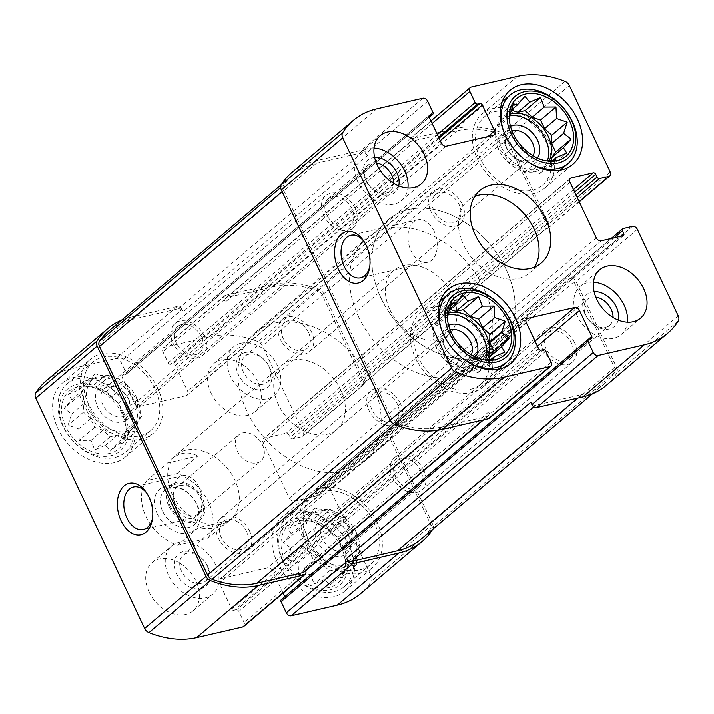 <?xml version="1.0" encoding="UTF-8"?>
<svg xmlns="http://www.w3.org/2000/svg" width="714" height="714" viewBox="0 0 714 714"><rect width="100%" height="100%" fill="white"/><g stroke="black" fill="none" stroke-linecap="round" stroke-linejoin="round"><path stroke-width="0.54" stroke-dasharray="3.57 2.68" d="M489.518 359.811L489.447 365.256L482.191 366.925L477.943 372.672L469.625 369.825L481.593 359.678L467.197 354.751L462.342 348.967L454.818 343.309L451.141 333.768L447.785 328.422L447.339 313.848M469.625 369.825L462.377 371.503L455.229 364.899L446.919 362.052L442.858 353.457L435.71 346.852L435.817 338.57L431.756 329.984L447.187 316.9L447.973 314.089L436.004 324.236L436.12 315.954L451.543 302.87M481.593 359.678L486.653 360.204M551.413 160.686L551.342 166.13L544.086 167.799L539.838 173.547L531.519 170.7L543.488 160.552L529.092 155.625L524.237 149.842L516.713 144.183L513.036 134.643L509.68 129.305L509.234 114.722M531.519 170.7L524.272 172.377L517.123 165.773L508.814 162.926L504.753 154.331L497.604 147.727L497.712 139.453L493.651 130.858L509.082 117.774L509.867 114.963L497.899 125.111L498.015 116.828L513.437 103.744M543.488 160.552L548.548 161.087M136.785 398.1A31.657 22.812 49.7 0 0 92.865 379.366A31.657 22.812 49.7 0 0 95.944 418.261A31.657 22.812 49.7 0 0 133.821 427.659A31.657 22.812 49.7 0 0 136.785 398.1M87.108 411.291A31.657 22.812 -130.3 0 1 90.071 381.731A31.657 22.812 -130.3 0 1 134 400.465A31.657 22.812 -130.3 0 1 131.028 430.024A31.657 22.812 -130.3 0 1 87.108 411.291M356.224 532.26A31.657 22.812 49.7 0 0 312.304 513.527A31.657 22.812 49.7 0 0 315.383 552.431A31.657 22.812 49.7 0 0 353.26 561.82A31.657 22.812 49.7 0 0 356.224 532.26M306.547 545.451A31.657 22.812 -130.3 0 1 309.51 515.892A31.657 22.812 -130.3 0 1 353.439 534.625A31.657 22.812 -130.3 0 1 350.467 564.185A31.657 22.812 -130.3 0 1 306.547 545.451M595.779 297.113A17.109 12.325 49.7 0 0 587.479 299.237A17.109 12.325 49.7 0 0 589.139 320.256A17.109 12.325 49.7 0 0 609.604 325.334A17.109 12.325 49.7 0 0 613.058 317.489M546.139 348.914A17.109 12.325 -130.3 0 1 547.736 332.938A17.109 12.325 -130.3 0 1 571.468 343.059A17.109 12.325 -130.3 0 1 569.87 359.035A17.109 12.325 -130.3 0 1 546.139 348.914M308.528 332.608A17.109 12.325 49.7 0 0 284.797 322.487A17.109 12.325 49.7 0 0 286.466 343.505A17.109 12.325 49.7 0 0 306.931 348.584A17.109 12.325 49.7 0 0 308.528 332.608M268.794 366.309A17.109 12.325 49.7 0 0 249.034 354.233A17.109 12.325 49.7 0 0 245.063 356.188A17.109 12.325 49.7 0 0 246.723 377.206A17.109 12.325 49.7 0 0 267.188 382.285A17.109 12.325 49.7 0 0 268.794 366.309M512.009 130.814A17.109 12.325 49.7 0 0 508.707 132.59A17.109 12.325 49.7 0 0 510.367 153.608A17.109 12.325 49.7 0 0 530.832 158.686A17.109 12.325 49.7 0 0 533.135 155.723M433.88 210.666A17.109 12.325 -130.3 0 1 435.478 194.699A17.109 12.325 -130.3 0 1 459.209 204.82A17.109 12.325 -130.3 0 1 457.612 220.787A17.109 12.325 -130.3 0 1 433.88 210.666M376.34 162.953A17.109 12.325 49.7 0 0 368.04 165.077A17.109 12.325 49.7 0 0 369.7 186.095A17.109 12.325 49.7 0 0 390.165 191.165A17.109 12.325 49.7 0 0 393.619 183.32M326.691 214.744A17.109 12.325 -130.3 0 1 328.297 198.778A17.109 12.325 -130.3 0 1 352.029 208.899A17.109 12.325 -130.3 0 1 350.431 224.865A17.109 12.325 -130.3 0 1 326.691 214.744M246.633 531.734A17.109 12.325 49.7 0 0 222.902 521.613A17.109 12.325 49.7 0 0 224.571 542.631A17.109 12.325 49.7 0 0 245.036 547.7A17.109 12.325 49.7 0 0 246.633 531.734M206.899 565.434A17.109 12.325 49.7 0 0 183.168 555.313A17.109 12.325 49.7 0 0 184.828 576.332A17.109 12.325 49.7 0 0 205.293 581.41A17.109 12.325 49.7 0 0 206.899 565.434M450.115 329.939A17.109 12.325 49.7 0 0 446.812 331.715A17.109 12.325 49.7 0 0 448.472 352.734A17.109 12.325 49.7 0 0 468.937 357.812A17.109 12.325 49.7 0 0 471.24 354.849M371.985 409.791A17.109 12.325 -130.3 0 1 373.583 393.816A17.109 12.325 -130.3 0 1 397.314 403.937A17.109 12.325 -130.3 0 1 395.717 419.912A17.109 12.325 -130.3 0 1 371.985 409.791M632.479 226.392L571.084 278.46A4.222 3.043 -130.3 0 1 575.966 281.441L616.834 367.906A6.328 4.561 -130.3 0 1 616.914 373.047A100.781 72.623 -130.3 0 1 606.266 385.355M551.074 362.248L489.688 414.316A4.222 3.043 -130.3 0 1 489.295 418.252M291.901 172.458A100.781 72.623 -130.3 0 1 315.293 160.9L361.4 150.261A4.222 3.043 -130.3 0 1 366.282 153.242L367.371 155.554L183.203 311.741L182.115 309.43L120.72 361.489L125.976 372.601A2.106 1.517 -130.3 0 1 125.78 374.573A2.106 1.517 -130.3 0 1 125.289 374.814L122.942 375.359A2.106 1.517 -130.3 0 0 122.451 375.6A2.106 1.517 -130.3 0 0 122.255 377.572L134.509 403.49A4.222 3.043 -130.3 0 0 139.382 406.471L186.274 395.645A4.222 3.043 -130.3 0 0 187.255 395.163A4.222 3.043 -130.3 0 0 187.648 391.218L175.394 365.3A2.106 1.517 -130.3 0 0 172.958 363.81L170.61 364.345A2.106 1.517 -130.3 0 1 168.174 362.855L162.926 351.752A4.222 3.043 -130.3 0 1 163.319 347.807A4.222 3.043 -130.3 0 1 164.3 347.325L210.407 336.678A100.781 72.623 -130.3 0 1 258.084 341.667A6.328 4.561 -130.3 0 1 262.404 345.826L303.28 432.291A4.222 3.043 -130.3 0 1 302.879 436.236A4.222 3.043 -130.3 0 1 301.906 436.718L292.526 438.887A2.106 1.517 -130.3 0 1 290.089 437.396L288.777 434.621A2.106 1.517 -130.3 0 0 286.332 433.121L264.457 438.182A4.222 3.043 -130.3 0 0 263.475 438.664A4.222 3.043 -130.3 0 0 263.082 442.6L289.34 498.149A4.222 3.043 -130.3 0 0 294.213 501.13L316.097 496.078A2.106 1.517 -130.3 0 0 316.588 495.837A2.106 1.517 -130.3 0 0 316.784 493.865L315.472 491.089A2.106 1.517 -130.3 0 1 315.668 489.117A2.106 1.517 -130.3 0 1 316.159 488.876L325.53 486.716A4.222 3.043 -130.3 0 1 330.412 489.697L371.28 576.162A6.328 4.561 -130.3 0 1 371.36 581.294A100.781 72.623 -130.3 0 1 360.713 593.611M432.122 123.442L408.479 143.496A4.222 3.043 -130.3 0 1 408.872 139.551A4.222 3.043 -130.3 0 1 409.854 139.069L455.96 128.422A100.781 72.623 -130.3 0 1 503.638 133.42A6.328 4.561 -130.3 0 1 507.957 137.579L548.834 224.044A4.222 3.043 -130.3 0 1 548.432 227.98A4.222 3.043 -130.3 0 1 547.459 228.462L545.505 228.917L361.338 385.105L363.292 384.659L301.906 436.718M571.084 278.46L569.138 278.906L384.971 435.103L386.926 434.647A4.222 3.043 -130.3 0 1 391.799 437.628L330.412 489.697M432.693 529.315A100.781 72.623 -130.3 0 0 432.746 529.235A6.328 4.561 -130.3 0 0 432.675 524.094L391.799 437.628M281.28 599.742A2.106 1.517 -130.3 0 1 281.771 599.501L284.118 598.957A2.106 1.517 -130.3 0 0 284.6 598.716A2.106 1.517 -130.3 0 0 284.806 596.752M283.092 593.129L272.552 570.825A4.222 3.043 -130.3 0 0 267.67 567.844L220.787 578.67A4.222 3.043 -130.3 0 0 219.805 579.152A4.222 3.043 -130.3 0 0 219.412 583.097L231.657 609.015A2.106 1.517 -130.3 0 0 234.103 610.506L236.441 609.97A2.106 1.517 -130.3 0 1 238.887 611.461L244.134 622.572A4.222 3.043 -130.3 0 1 243.742 626.508M305.637 570.772A4.222 3.043 -130.3 0 0 305.521 570.504L304.432 568.192A4.222 3.043 -130.3 0 1 304.03 572.128M489.688 414.316L488.59 412.005A4.222 3.043 -130.3 0 1 488.197 415.941A4.222 3.043 -130.3 0 1 487.216 416.423L441.109 427.07A100.781 72.623 -130.3 0 1 396.252 423.152A6.328 4.561 -130.3 0 1 391.754 418.931L283.69 190.308A6.328 4.561 -130.3 0 1 283.699 185.042A100.781 72.623 -130.3 0 1 292.99 174.769A100.781 72.623 -130.3 0 1 316.391 163.22L362.498 152.573A4.222 3.043 -130.3 0 1 367.371 155.554M121.532 320.193A100.781 72.623 -130.3 0 1 131.126 317.096L69.74 369.156L115.847 358.508A4.222 3.043 -130.3 0 1 120.72 361.489M46.348 380.705A100.781 72.623 -130.3 0 1 69.74 369.156M182.115 309.43A4.222 3.043 -130.3 0 0 177.233 306.449L131.126 317.096M363.292 384.659A4.222 3.043 -130.3 0 0 364.274 384.168A4.222 3.043 -130.3 0 0 364.667 380.232L323.79 293.766A6.328 4.561 -130.3 0 0 319.479 289.607A100.781 72.623 -130.3 0 0 271.793 284.618L225.686 295.257A4.222 3.043 -130.3 0 0 224.705 295.748A4.222 3.043 -130.3 0 0 224.312 299.684L225.41 301.995A4.222 3.043 -130.3 0 1 225.802 298.059A4.222 3.043 -130.3 0 1 226.784 297.577L272.891 286.93A100.781 72.623 -130.3 0 1 317.748 290.848A6.328 4.561 -130.3 0 1 322.246 295.069L362.712 380.678A4.222 3.043 -130.3 0 1 362.319 384.623A4.222 3.043 -130.3 0 1 361.338 385.105M408.479 143.496L409.568 145.808A4.222 3.043 -130.3 0 1 409.97 141.872A4.222 3.043 -130.3 0 1 410.952 141.381L457.058 130.742A100.781 72.623 -130.3 0 1 501.915 134.651A6.328 4.561 -130.3 0 1 506.413 138.882L546.879 224.491A4.222 3.043 -130.3 0 1 546.487 228.435A4.222 3.043 -130.3 0 1 545.505 228.917M211.032 393.012A31.657 22.812 -130.3 0 1 213.995 363.453A31.657 22.812 -130.3 0 1 221.349 359.82A31.657 22.812 -130.3 0 1 255.228 377.349A31.657 22.812 -130.3 0 1 254.952 411.737A31.657 22.812 -130.3 0 1 211.032 393.012M149.137 592.129A31.657 22.812 -130.3 0 1 152.1 562.578A31.657 22.812 -130.3 0 1 196.029 581.303A31.657 22.812 -130.3 0 1 193.057 610.863A31.657 22.812 -130.3 0 1 149.137 592.129M349.2 545.942A48.543 34.977 49.7 0 0 281.851 517.222A48.543 34.977 49.7 0 0 286.573 576.867A48.543 34.977 49.7 0 0 344.648 591.263A48.543 34.977 49.7 0 0 349.2 545.942M129.761 411.773A48.543 34.977 49.7 0 0 62.413 383.052A48.543 34.977 49.7 0 0 67.134 442.698A48.543 34.977 49.7 0 0 125.209 457.103A48.543 34.977 49.7 0 0 129.761 411.773M172.27 494.374A42.215 30.416 -130.3 0 1 176.224 454.961A42.215 30.416 -130.3 0 1 234.79 479.942A42.215 30.416 -130.3 0 1 230.836 519.355A42.215 30.416 -130.3 0 1 172.27 494.374M384.971 435.103A4.222 3.043 -130.3 0 1 389.844 438.084L430.31 523.692A6.328 4.561 -130.3 0 1 430.301 528.958A100.781 72.623 -130.3 0 1 421.01 539.231M569.138 278.906A4.222 3.043 -130.3 0 1 574.011 281.896L614.477 367.505A6.328 4.561 -130.3 0 1 614.468 372.77A100.781 72.623 -130.3 0 1 605.169 383.043A100.781 72.623 -130.3 0 1 581.776 394.592L535.67 405.24A4.222 3.043 -130.3 0 1 530.797 402.259M108.831 330.957A100.781 72.623 -130.3 0 1 132.224 319.408L178.33 308.76A4.222 3.043 -130.3 0 1 183.203 311.741M198.974 487.126A21.813 14.173 -103 0 0 182.525 475.649A21.813 14.173 -103 0 0 173.627 500.095A21.813 14.173 -103 0 0 192.343 518.159A21.813 14.173 -103 0 0 198.974 487.126M152.609 517.686A21.813 14.173 -103 0 0 152.814 516.508A21.813 14.173 -103 0 0 149.994 498.434A21.813 14.173 -103 0 0 147.727 494.472A21.813 14.173 -103 0 0 147.022 493.49M434.166 231.309A21.813 14.173 -103 0 0 417.717 219.841A21.813 14.173 -103 0 0 408.81 244.286A21.813 14.173 -103 0 0 427.534 262.35A21.813 14.173 -103 0 0 434.166 231.309M369.825 266.027A21.813 14.173 -103 0 0 370.031 264.84A21.813 14.173 -103 0 0 367.21 246.767A21.813 14.173 -103 0 0 364.943 242.805A21.813 14.173 -103 0 0 364.238 241.832M340.819 390.014A42.215 30.416 49.7 0 0 282.262 365.041A42.215 30.416 49.7 0 0 286.368 416.905A42.215 30.416 49.7 0 0 336.865 429.426A42.215 30.416 49.7 0 0 340.819 390.014M372.083 382.793A84.422 60.833 49.7 0 0 254.96 332.84A84.422 60.833 49.7 0 0 263.171 436.575A84.422 60.833 49.7 0 0 364.167 461.619A84.422 60.833 49.7 0 0 372.083 382.793M506.021 269.205A84.422 60.833 49.7 0 0 388.898 219.252A84.422 60.833 49.7 0 0 397.109 322.987A84.422 60.833 49.7 0 0 498.104 348.021A84.422 60.833 49.7 0 0 506.021 269.205M474.676 196.52A47.49 34.218 49.7 0 0 468.036 200.563A47.49 34.218 49.7 0 0 472.659 258.914A47.49 34.218 49.7 0 0 529.467 272.998A47.49 34.218 49.7 0 0 534.545 267.107M157.66 388.113A48.543 34.977 49.7 0 0 90.312 359.392A48.543 34.977 49.7 0 0 95.033 419.038A48.543 34.977 49.7 0 0 153.108 433.434A48.543 34.977 49.7 0 0 157.66 388.113M154.929 388.746A44.848 32.317 49.7 0 0 92.704 362.203A44.848 32.317 49.7 0 0 97.068 417.315A44.848 32.317 49.7 0 0 150.725 430.613A44.848 32.317 49.7 0 0 154.929 388.746M121.942 413.584A37.994 27.373 49.7 0 0 86.68 386.274A37.994 27.373 49.7 0 0 61.832 413.683A37.994 27.373 49.7 0 0 94.9 452.667A37.994 27.373 49.7 0 0 125.994 432.63A37.994 27.373 49.7 0 0 121.942 413.584M123.897 413.129A40.627 29.274 49.7 0 0 64.171 392.682A40.627 29.274 49.7 0 0 93.355 454.416A40.627 29.274 49.7 0 0 123.897 413.129M103.709 376.653L110.956 374.975L118.105 381.579L126.414 384.427L130.475 393.021L137.623 399.626L137.516 407.908L141.577 416.503L137.329 422.242L137.213 430.524L129.966 432.202L125.709 437.95L117.399 435.103L110.143 436.781L103.003 430.176L94.685 427.329L90.624 418.734L83.484 412.13L83.592 403.847L79.531 395.253L83.779 389.505L83.886 381.231L91.142 379.553L95.39 373.806L103.709 376.653L91.74 386.801L106.136 391.727L110.991 397.511L118.515 403.169L122.192 412.71L125.548 418.056L126.146 429.587L121.791 443.608L117.997 442.35L110.286 451.034L105.431 445.25L94.712 449.865L91.035 440.324L79.254 440.413L78.656 428.882L68.053 425.214L71.623 413.995L64.099 408.337L71.811 399.653L68.455 394.315L79.174 389.701L79.959 386.89L92.168 386.836L86.68 386.274M141.577 416.503L126.146 429.587L125.994 432.63M128.975 399.902A21.108 15.208 49.7 0 0 97.943 389.282A21.108 15.208 49.7 0 0 113.107 421.349A21.108 15.208 49.7 0 0 128.975 399.902M128.127 398.796A17.109 12.325 49.7 0 0 104.396 388.666A17.109 12.325 49.7 0 0 106.056 409.693A17.109 12.325 49.7 0 0 126.521 414.763A17.109 12.325 49.7 0 0 128.127 398.796M201.348 336.687A17.109 12.325 49.7 0 0 177.616 326.566A17.109 12.325 49.7 0 0 179.285 347.584A17.109 12.325 49.7 0 0 199.75 352.662A17.109 12.325 49.7 0 0 201.348 336.687M129.252 410.514A44.848 32.317 49.7 0 0 67.036 383.98A44.848 32.317 49.7 0 0 71.391 439.083A44.848 32.317 49.7 0 0 125.048 452.39A44.848 32.317 49.7 0 0 129.252 410.514M487.564 341.765A48.543 34.977 49.7 0 0 420.225 313.044A48.543 34.977 49.7 0 0 424.946 372.69A48.543 34.977 49.7 0 0 483.021 387.095A48.543 34.977 49.7 0 0 487.564 341.765M484.833 342.399A44.848 32.317 49.7 0 0 422.608 315.865A44.848 32.317 49.7 0 0 426.972 370.968A44.848 32.317 49.7 0 0 480.629 384.275A44.848 32.317 49.7 0 0 484.833 342.399M448.606 325.388A21.108 15.208 49.7 0 0 448.392 352.805A21.108 15.208 49.7 0 0 475.479 357.071M447.526 315.053A31.657 22.812 49.7 0 0 439.512 318.828A31.657 22.812 49.7 0 0 442.591 357.723A31.657 22.812 49.7 0 0 480.468 367.112A31.657 22.812 49.7 0 0 485.484 359.865M487.198 359.865A31.657 22.812 -130.3 0 1 483.262 364.747A31.657 22.812 -130.3 0 1 439.333 346.013A31.657 22.812 -130.3 0 1 442.305 316.454A31.657 22.812 -130.3 0 1 448.187 313.232M442.51 332.331A44.848 32.317 49.7 0 0 467.634 361.944M377.099 522.273A48.543 34.977 49.7 0 0 309.751 493.552A48.543 34.977 49.7 0 0 314.472 553.198A48.543 34.977 49.7 0 0 372.547 567.594A48.543 34.977 49.7 0 0 377.099 522.273M374.368 522.907A44.848 32.317 49.7 0 0 312.143 496.373A44.848 32.317 49.7 0 0 316.507 551.476A44.848 32.317 49.7 0 0 370.164 564.783A44.848 32.317 49.7 0 0 374.368 522.907M549.459 142.648A48.543 34.977 49.7 0 0 482.12 113.919A48.543 34.977 49.7 0 0 486.841 173.573A48.543 34.977 49.7 0 0 544.916 187.969A48.543 34.977 49.7 0 0 549.459 142.648M546.728 143.273A44.848 32.317 49.7 0 0 484.503 116.739A44.848 32.317 49.7 0 0 488.867 171.851A44.848 32.317 49.7 0 0 542.524 185.149A44.848 32.317 49.7 0 0 546.728 143.273M341.381 547.745A37.994 27.373 49.7 0 0 306.119 520.435A37.994 27.373 49.7 0 0 281.271 547.843A37.994 27.373 49.7 0 0 314.338 586.837A37.994 27.373 49.7 0 0 345.433 566.8A37.994 27.373 49.7 0 0 341.381 547.745M343.336 547.29A40.627 29.274 49.7 0 0 283.61 526.843A40.627 29.274 49.7 0 0 312.794 588.586A40.627 29.274 49.7 0 0 343.336 547.29M323.147 510.813L330.395 509.144L337.543 515.749L345.853 518.596L349.914 527.182L357.062 533.786L356.955 542.069L361.016 550.664L356.768 556.411L356.652 564.694L349.405 566.363L345.148 572.11L336.838 569.263L329.582 570.941L322.442 564.337L314.124 561.49L310.063 552.895L302.923 546.29L303.031 538.017L298.97 529.422L303.218 523.674L303.325 515.392L310.581 513.714L314.829 507.966L323.147 510.813L311.179 520.961L325.575 525.897L330.43 531.68L337.954 537.33L341.631 546.879L344.987 552.217L345.585 563.748L341.23 577.778L337.436 576.51L329.725 585.194L324.87 579.411L314.151 584.025L310.474 574.484L298.702 574.574L298.095 563.043L287.492 559.374L291.062 548.165L283.538 542.506L291.25 533.822L287.894 528.476L298.613 523.862L299.398 521.059L311.607 520.997L306.119 520.435M361.016 550.664L345.603 564.167M348.414 534.063A21.108 15.208 49.7 0 0 317.391 523.442A21.108 15.208 49.7 0 0 332.546 555.519A21.108 15.208 49.7 0 0 348.414 534.063M347.566 532.956A17.109 12.325 49.7 0 0 323.835 522.835A17.109 12.325 49.7 0 0 325.495 543.854A17.109 12.325 49.7 0 0 345.96 548.923A17.109 12.325 49.7 0 0 347.566 532.956M420.787 470.856A17.109 12.325 49.7 0 0 397.055 460.735A17.109 12.325 49.7 0 0 398.724 481.754A17.109 12.325 49.7 0 0 419.189 486.823A17.109 12.325 49.7 0 0 420.787 470.856M348.691 544.675A44.848 32.317 49.7 0 0 286.475 518.141A44.848 32.317 49.7 0 0 290.83 573.253A44.848 32.317 49.7 0 0 344.487 586.551A44.848 32.317 49.7 0 0 348.691 544.675M510.501 126.262A21.108 15.208 49.7 0 0 510.287 153.68A21.108 15.208 49.7 0 0 537.374 157.946M509.421 115.927A31.657 22.812 49.7 0 0 501.406 119.702A31.657 22.812 49.7 0 0 504.486 158.597A31.657 22.812 49.7 0 0 542.363 167.986A31.657 22.812 49.7 0 0 547.379 160.739M549.093 160.748A31.657 22.812 -130.3 0 1 545.157 165.621A31.657 22.812 -130.3 0 1 501.228 146.897A31.657 22.812 -130.3 0 1 504.2 117.337A31.657 22.812 -130.3 0 1 510.082 114.106M504.405 133.206A44.848 32.317 49.7 0 0 529.529 162.828M215.557 564.738A31.657 22.812 49.7 0 0 171.637 546.014A31.657 22.812 49.7 0 0 174.716 584.909A31.657 22.812 49.7 0 0 212.593 594.298A31.657 22.812 49.7 0 0 215.557 564.738M207.747 566.55A21.108 15.208 49.7 0 0 176.715 555.92A21.108 15.208 49.7 0 0 191.879 587.997A21.108 15.208 49.7 0 0 207.747 566.55M249.597 531.046A21.108 15.208 49.7 0 0 220.323 518.56A21.108 15.208 49.7 0 0 222.375 544.496A21.108 15.208 49.7 0 0 247.624 550.753A21.108 15.208 49.7 0 0 249.597 531.046M400.277 403.258A21.108 15.208 49.7 0 0 371.003 390.772A21.108 15.208 49.7 0 0 373.056 416.699A21.108 15.208 49.7 0 0 398.305 422.965A21.108 15.208 49.7 0 0 400.277 403.258M374.038 148.057A31.657 22.812 49.7 0 0 360.74 152.18A31.657 22.812 49.7 0 0 363.819 191.084A31.657 22.812 49.7 0 0 401.696 200.473A31.657 22.812 49.7 0 0 407.935 188.023M374.636 157.491A21.108 15.208 49.7 0 0 369.62 186.158A21.108 15.208 49.7 0 0 398.724 185.89M204.311 336.008A21.108 15.208 49.7 0 0 175.028 323.513A21.108 15.208 49.7 0 0 177.081 349.449A21.108 15.208 49.7 0 0 202.33 355.715A21.108 15.208 49.7 0 0 204.311 336.008M354.992 208.211A21.108 15.208 49.7 0 0 325.709 195.725A21.108 15.208 49.7 0 0 327.762 221.661A21.108 15.208 49.7 0 0 353.011 227.918A21.108 15.208 49.7 0 0 354.992 208.211M240.877 343.255A31.657 22.812 49.7 0 0 233.532 346.888A31.657 22.812 49.7 0 0 236.611 385.783A31.657 22.812 49.7 0 0 274.488 395.172A31.657 22.812 49.7 0 0 274.756 360.784A31.657 22.812 49.7 0 0 240.877 343.255M245.259 352.511A21.108 15.208 49.7 0 0 244.848 383.418A21.108 15.208 49.7 0 0 271.918 377.162A21.108 15.208 49.7 0 0 245.259 352.511M311.491 331.921A21.108 15.208 49.7 0 0 282.217 319.435A21.108 15.208 49.7 0 0 284.27 345.371A21.108 15.208 49.7 0 0 309.519 351.627A21.108 15.208 49.7 0 0 311.491 331.921M462.172 204.133A21.108 15.208 49.7 0 0 432.898 191.647A21.108 15.208 49.7 0 0 434.951 217.574A21.108 15.208 49.7 0 0 460.2 223.839A21.108 15.208 49.7 0 0 462.172 204.133M593.477 282.226A31.657 22.812 49.7 0 0 580.179 286.341A31.657 22.812 49.7 0 0 583.258 325.245A31.657 22.812 49.7 0 0 621.135 334.634A31.657 22.812 49.7 0 0 627.374 322.192M594.075 291.66A21.108 15.208 49.7 0 0 589.059 320.327A21.108 15.208 49.7 0 0 618.163 320.059M423.75 470.169A21.108 15.208 49.7 0 0 394.467 457.683A21.108 15.208 49.7 0 0 396.52 483.619A21.108 15.208 49.7 0 0 421.778 489.875A21.108 15.208 49.7 0 0 423.75 470.169M574.431 342.381A21.108 15.208 49.7 0 0 545.148 329.895A21.108 15.208 49.7 0 0 547.201 355.822A21.108 15.208 49.7 0 0 572.458 362.087A21.108 15.208 49.7 0 0 574.431 342.381M357.062 533.786L341.631 546.879M349.914 527.182L337.954 537.33M356.955 542.069L344.987 552.217M356.768 556.411L344.8 566.559M356.652 564.694L341.23 577.778M349.405 566.363L337.436 576.51M345.148 572.11L329.725 585.194M336.838 569.263L324.87 579.411M329.582 570.941L314.151 584.025M322.442 564.337L310.474 574.484M314.124 561.49L298.702 574.574M310.063 552.895L298.095 563.043M302.923 546.29L287.492 559.374M303.031 538.017L291.062 548.165M298.97 529.422L283.538 542.506M303.218 523.674L291.25 533.822M303.325 515.392L287.894 528.476M310.581 513.714L298.613 523.862M314.829 507.966L299.398 521.059M330.395 509.144L314.972 522.229M337.543 515.749L325.575 525.897M345.853 518.596L330.43 531.68M137.623 399.626L122.192 412.71M130.475 393.021L118.515 403.169M137.516 407.908L125.548 418.056M137.329 422.242L125.361 432.398M137.213 430.524L121.791 443.608M129.966 432.202L117.997 442.35M125.709 437.95L110.286 451.034M117.399 435.103L105.431 445.25M110.143 436.781L94.712 449.865M103.003 430.176L91.035 440.324M94.685 427.329L79.254 440.413M90.624 418.734L78.656 428.882M83.484 412.13L68.053 425.214M83.592 403.847L71.623 413.995M79.531 395.253L64.099 408.337M83.779 389.505L71.811 399.653M83.886 381.231L68.455 394.315M91.142 379.553L79.174 389.701M95.39 373.806L79.959 386.89M110.956 374.975L95.533 388.059M118.105 381.579L106.136 391.727M126.414 384.427L110.991 397.511M551.342 166.13L566.773 153.046M544.086 167.799L552.538 160.641M539.838 173.547L555.269 160.463M524.272 172.377L539.695 159.293M517.123 165.773L529.092 155.625M508.814 162.926L524.237 149.842M504.753 154.331L516.713 144.183M497.604 147.727L513.036 134.643M497.712 139.453L509.68 129.305M493.651 130.858L497.899 125.111M498.015 116.828L505.262 115.159L511.215 110.108M505.262 115.159L509.519 109.412L524.942 96.328M509.519 109.412L511.313 110.027M489.447 365.256L504.878 352.163M482.191 366.925L490.643 359.758M477.943 372.672L493.374 359.588M462.377 371.503L477.8 358.419M455.229 364.899L467.197 354.751M446.919 362.052L462.342 348.967M442.858 353.457L454.818 343.309M435.71 346.852L451.141 333.768M435.817 338.57L447.785 328.422M431.756 329.984L436.004 324.236M436.12 315.954L443.367 314.276L449.32 309.233M443.367 314.276L447.624 308.528L463.047 295.444M447.624 308.528L449.418 309.144M389.915 309.787A42.215 30.416 49.7 0 0 448.481 334.768A42.215 30.416 49.7 0 0 444.376 282.896A42.215 30.416 49.7 0 0 393.878 270.374A42.215 30.416 49.7 0 0 389.915 309.787M177.483 545.3L207.747 538.311A42.215 30.416 49.7 0 0 208.559 502.183A42.215 30.416 49.7 0 0 177.117 473.507L146.852 480.495A42.215 30.416 49.7 0 0 146.04 516.624A42.215 30.416 49.7 0 0 177.483 545.3L198.135 527.789C210.826 529.538 220.135 528.083 226.052 523.407L448.481 334.768M207.747 538.311L228.4 520.801L226.052 523.407M177.117 473.507L197.769 455.996L167.495 462.984L171.449 459.013C179.946 452.158 188.719 451.15 197.769 455.996M146.852 480.495L167.495 462.984M157.375 514.009A26.909 19.394 49.7 0 0 196.93 527.548A26.909 19.394 49.7 0 0 177.599 486.653A26.909 19.394 49.7 0 0 157.375 514.009M358.66 317.007A84.422 60.833 49.7 0 0 475.783 366.96A84.422 60.833 49.7 0 0 467.572 263.225A84.422 60.833 49.7 0 0 366.577 238.181A84.422 60.833 49.7 0 0 358.66 317.007M380.981 298.077A84.422 60.833 49.7 0 0 498.104 348.021A84.422 60.833 49.7 0 0 489.893 244.295A84.422 60.833 49.7 0 0 388.898 219.252A84.422 60.833 49.7 0 0 380.981 298.077M228.4 520.801L198.135 527.789M162.73 511.394A22.687 16.351 49.7 0 0 194.208 524.817A22.687 16.351 49.7 0 0 192.004 496.935A22.687 16.351 49.7 0 0 164.854 490.206A22.687 16.351 49.7 0 0 162.73 511.394M168.87 506.181A22.687 16.351 49.7 0 0 200.348 519.605A22.687 16.351 49.7 0 0 198.135 491.732A22.687 16.351 49.7 0 0 170.994 485.002A22.687 16.351 49.7 0 0 168.87 506.181M170.039 505.914A21.108 15.208 49.7 0 0 201.062 516.534A21.108 15.208 49.7 0 0 185.908 484.467A21.108 15.208 49.7 0 0 170.039 505.914M175.117 503.432A17.109 12.325 49.7 0 0 198.849 513.553A17.109 12.325 49.7 0 0 197.189 492.535A17.109 12.325 49.7 0 0 176.724 487.466A17.109 12.325 49.7 0 0 175.117 503.432M237.182 450.802A17.109 12.325 49.7 0 0 260.913 460.923A17.109 12.325 49.7 0 0 262.52 444.947A17.109 12.325 49.7 0 0 238.788 434.826A17.109 12.325 49.7 0 0 237.182 450.802M637.352 229.381L575.966 281.441M678.229 315.847L616.834 367.906M678.3 320.979L616.914 373.047M376.68 108.84L315.293 160.9M422.786 98.193L361.4 150.261M427.668 101.174L366.282 153.242M471.24 87.01L409.854 139.069M517.347 76.362L455.96 128.422M565.033 81.351L503.638 133.42M569.353 85.51L507.957 137.579M610.22 171.976L548.834 224.044M579.143 201.589L547.459 228.462M386.926 434.647L325.53 486.716M432.675 524.094L371.28 576.162M432.746 529.235L371.36 581.294M588.711 339.186L281.771 599.501M591.058 338.641L284.118 598.957M537.419 346.192L272.552 570.825M535.018 341.113L267.67 567.844M526.111 319.729L220.787 578.67M526.352 322.782L219.412 583.097M538.606 348.7L231.657 609.015M541.042 350.19L234.103 610.506M543.39 349.655L236.441 609.97M545.826 351.145L238.887 611.461M305.521 570.504L244.134 622.572M488.59 412.005L304.432 568.192M177.233 306.449L115.847 358.508M432.916 112.285L125.976 372.601M429.141 117.123L125.289 374.814M429.078 115.722L122.942 375.359M125.78 374.573L429.194 117.248L122.255 377.572M441.448 143.175L134.509 403.49M446.33 146.156L139.382 406.471M493.213 135.33L186.274 395.645M487.939 136.544L187.648 391.218M440.261 140.667L175.394 365.3M439.065 138.123L172.958 363.81M438.574 137.088L170.61 364.345M437.379 134.553L168.174 362.855M224.312 299.684L162.926 351.752M409.568 145.808L225.41 301.995M225.686 295.257L164.3 347.325M271.793 284.618L210.407 336.678M319.479 289.607L258.084 341.667M323.79 293.766L262.404 345.826M364.667 380.232L303.28 432.291M577.189 197.457L292.526 438.887M575.993 194.922L290.089 437.396M574.681 192.137L288.777 434.621M573.476 189.603L286.332 433.121M569.781 179.232L264.457 438.182M570.022 182.284L263.082 442.6M596.279 237.833L289.34 498.149M601.152 240.814L294.213 501.13M623.036 235.763L316.097 496.078M620.395 236.37L316.784 493.865M614.094 237.824L315.472 491.089M623.099 228.56L316.159 488.876M574.011 281.896L389.844 438.084M614.477 367.505L430.31 523.692M614.468 372.77L430.301 528.958M581.776 394.592L577.617 398.117M535.67 405.24L533.804 406.819M410.952 141.381L226.784 297.577M457.058 130.742L272.891 286.93M501.915 134.651L317.748 290.848M506.413 138.882L322.246 295.069M546.879 224.491L362.712 380.678M362.498 152.573L178.33 308.76M316.391 163.22L132.224 319.408M283.699 185.042L280.673 187.603M283.69 190.308L282.137 191.62M391.754 418.931L390.21 420.243M396.252 423.152L394.708 424.464M441.109 427.07L437.28 430.319M487.216 416.423L483.057 419.957M131.028 430.024L133.821 427.659M90.071 381.731L92.865 379.366M350.467 564.185L353.26 561.82M309.51 515.892L312.304 513.527M569.87 359.035L609.604 325.334M547.736 332.938L587.479 299.237M267.188 382.285L306.931 348.584M245.063 356.188L284.797 322.487M457.612 220.787L530.832 158.686M435.478 194.699L508.707 132.59M350.431 224.865L390.165 191.165M328.297 198.778L368.04 165.077M205.293 581.41L245.036 547.7M183.168 555.313L222.902 521.613M395.717 419.912L468.937 357.812M373.583 393.816L446.812 331.715M430.908 120.871L408.872 139.551M579.259 201.839L548.432 227.98M591.549 338.4L284.6 598.716M526.745 318.837L219.805 579.152M429.4 115.284L122.451 375.6M494.195 134.848L187.255 395.163M224.705 295.748L163.319 347.807M364.274 384.168L302.879 436.236M570.415 178.348L263.475 438.664M623.527 235.522L316.588 495.837M611.175 238.503L315.668 489.117M605.169 383.043L592.468 393.807M546.487 228.435L362.319 384.623M409.97 141.872L225.802 298.059M292.99 174.769L281.307 184.685M488.197 415.941L483.619 419.823M182.525 475.649L133.554 486.957M192.343 518.159L143.371 529.467M147.727 494.472L146.29 492.374M152.814 516.508L152.439 519.024M417.717 219.841L350.77 235.299M427.534 262.35L360.588 277.808M364.943 242.805L363.506 240.707M370.031 264.84L369.656 267.357M230.836 519.355L336.865 429.426M176.224 454.961L282.262 365.041M364.167 461.619L475.783 366.96M254.96 332.84L366.577 238.181M529.467 272.998L541.185 263.055M468.036 200.563L479.754 190.62M125.209 457.103L153.108 433.434M62.413 383.052L90.312 359.392M126.521 414.763L199.75 352.662M104.396 388.666L177.616 326.566M125.048 452.39L150.725 430.613M67.036 383.98L92.704 362.203M483.021 387.095L510.921 363.426M420.225 313.044L448.124 289.384M480.468 367.112L483.262 364.747M439.512 318.828L442.305 316.454M480.629 384.275L498.327 369.263M422.608 315.865L440.306 300.853M344.648 591.263L372.547 567.594M281.851 517.222L309.751 493.552M544.916 187.969L572.815 164.3M482.12 113.919L510.019 90.259M345.594 564.167L345.433 566.8M345.96 548.923L419.189 486.823M323.835 522.835L397.055 460.735M344.487 586.551L370.164 564.783M286.475 518.141L312.143 496.373M542.363 167.986L545.157 165.621M501.406 119.702L504.2 117.337M542.524 185.149L560.222 170.137M484.503 116.739L502.201 101.727M193.057 610.863L212.593 594.298M152.1 562.578L171.637 546.014M247.624 550.753L398.305 422.965M220.323 518.56L371.003 390.772M401.696 200.473L421.233 183.909M360.74 152.18L380.276 135.615M202.33 355.715L353.011 227.918M175.028 323.513L325.709 195.725M254.952 411.737L274.488 395.172M213.995 363.453L233.532 346.888M309.519 351.627L460.2 223.839M282.217 319.435L432.898 191.647M621.135 334.634L640.672 318.069M580.179 286.341L599.715 269.776M421.778 489.875L572.458 362.087M394.467 457.683L545.148 329.895M171.449 459.013L393.878 270.374M194.208 524.817L200.348 519.605M164.854 490.206L170.994 485.002M198.849 513.553L260.913 460.923M176.724 487.466L238.788 434.826"/><path stroke-width="1.07" d="M507.654 319.908A37.994 27.373 49.7 0 0 472.338 292.597A37.994 27.373 49.7 0 0 447.339 313.848A37.994 27.373 49.7 0 0 486.653 360.204A37.994 27.373 49.7 0 0 507.654 319.908M447.973 314.089L451.543 302.87L455.336 304.128L463.047 295.444L467.902 301.228L478.621 296.622L482.298 306.163L494.079 306.065L494.677 317.596L505.28 321.264L501.71 332.483L509.234 338.141L501.523 346.825L504.878 352.163L494.159 356.777L493.374 359.588L485.841 359.865M569.549 120.782A37.994 27.373 49.7 0 0 534.233 93.472A37.994 27.373 49.7 0 0 509.234 114.722A37.994 27.373 49.7 0 0 548.548 161.087A37.994 27.373 49.7 0 0 569.549 120.782M509.867 114.963L513.437 103.744L517.231 105.012L524.942 96.328L529.797 102.111L540.516 97.497L544.193 107.038L555.974 106.948L556.572 118.479L567.175 122.148L563.605 133.357L571.129 139.016L563.417 147.7L566.773 153.046L556.054 157.651L555.269 160.463L547.736 160.748M613.058 317.489A17.109 12.325 49.7 0 0 611.211 309.358A17.109 12.325 49.7 0 0 595.779 297.113M533.135 155.723A17.109 12.325 49.7 0 0 532.439 142.711A17.109 12.325 49.7 0 0 512.009 130.814M393.619 183.32A17.109 12.325 49.7 0 0 391.772 175.198A17.109 12.325 49.7 0 0 376.34 162.953M471.24 354.849A17.109 12.325 49.7 0 0 470.544 341.836A17.109 12.325 49.7 0 0 450.115 329.939M579.491 310.51A4.222 3.043 -130.3 0 0 574.618 307.529L527.726 318.355A4.222 3.043 -130.3 0 0 526.745 318.837A4.222 3.043 -130.3 0 0 526.352 322.782L538.606 348.7A2.106 1.517 -130.3 0 0 541.042 350.19L543.39 349.655A2.106 1.517 -130.3 0 1 545.826 351.145L551.074 362.248A4.222 3.043 -130.3 0 1 550.681 366.193A4.222 3.043 -130.3 0 1 549.7 366.675L503.593 377.322A100.781 72.623 -130.3 0 1 455.916 372.333A6.328 4.561 -130.3 0 1 451.596 368.174L342.72 137.838A6.328 4.561 -130.3 0 1 342.64 132.706A100.781 72.623 -130.3 0 1 353.287 120.389A100.781 72.623 -130.3 0 1 376.68 108.84L422.786 98.193A4.222 3.043 -130.3 0 1 427.668 101.174L432.916 112.285A2.106 1.517 -130.3 0 1 432.72 114.258L429.194 117.248L441.448 143.175A4.222 3.043 -130.3 0 0 446.33 146.156L493.213 135.33A4.222 3.043 -130.3 0 0 494.195 134.848A4.222 3.043 -130.3 0 0 494.588 130.903L482.343 104.985A2.106 1.517 -130.3 0 0 479.897 103.494L477.559 104.03A2.106 1.517 -130.3 0 1 475.113 102.539L469.866 91.428A4.222 3.043 -130.3 0 1 470.258 87.492A4.222 3.043 -130.3 0 1 471.24 87.01L517.347 76.362A100.781 72.623 -130.3 0 1 565.033 81.351A6.328 4.561 -130.3 0 1 569.353 85.51L610.22 171.976A4.222 3.043 -130.3 0 1 609.827 175.921A4.222 3.043 -130.3 0 1 608.846 176.403L599.465 178.571A2.106 1.517 -130.3 0 1 597.029 177.081L595.717 174.296A2.106 1.517 -130.3 0 0 593.28 172.806L571.396 177.857A4.222 3.043 -130.3 0 0 570.415 178.348A4.222 3.043 -130.3 0 0 570.022 182.284L596.279 237.833A4.222 3.043 -130.3 0 0 601.152 240.814L623.036 235.763A2.106 1.517 -130.3 0 0 623.527 235.522A2.106 1.517 -130.3 0 0 623.724 233.549L622.412 230.774A2.106 1.517 -130.3 0 1 622.608 228.801A2.106 1.517 -130.3 0 1 623.099 228.56L632.479 226.392A4.222 3.043 -130.3 0 1 637.352 229.381L678.229 315.847A6.328 4.561 -130.3 0 1 678.3 320.979A100.781 72.623 -130.3 0 1 667.652 333.295A100.781 72.623 -130.3 0 1 644.26 344.844L598.154 355.492A4.222 3.043 -130.3 0 1 593.28 352.511L588.024 341.399A2.106 1.517 -130.3 0 1 588.22 339.427A2.106 1.517 -130.3 0 1 588.711 339.186L591.058 338.641A2.106 1.517 -130.3 0 0 591.549 338.4A2.106 1.517 -130.3 0 0 591.745 336.428L579.491 310.51L537.419 346.192M667.652 333.295L606.266 385.355A100.781 72.623 -130.3 0 1 582.874 396.904L536.767 407.551A4.222 3.043 -130.3 0 1 531.885 404.57L530.797 402.259L346.629 558.446L347.718 560.758L286.332 612.826L281.084 601.715A2.106 1.517 -130.3 0 1 281.28 599.742L588.22 339.427M550.681 366.193L489.295 418.252A4.222 3.043 -130.3 0 1 488.314 418.743L442.207 429.382A100.781 72.623 -130.3 0 1 394.521 424.393A6.328 4.561 -130.3 0 1 390.21 420.234L207.587 575.118L99.523 346.495A6.328 4.561 -130.3 0 1 99.532 341.23A100.781 72.623 -130.3 0 1 108.831 330.957L281.307 184.685M366.246 245.5A26.382 17.145 -103 0 0 363.506 240.707A26.382 17.145 -103 0 0 336.946 240.261A26.382 17.145 -103 0 0 345.987 279.406A26.382 17.145 -103 0 0 369.656 267.357A26.382 17.145 -103 0 0 366.246 245.5M342.72 137.838L281.325 189.906L390.21 420.234L451.596 368.174M281.325 189.906A6.328 4.561 -130.3 0 1 281.254 184.765A100.781 72.623 -130.3 0 1 291.901 172.458L353.287 120.389M432.693 529.315A100.781 72.623 -130.3 0 1 422.099 541.542A100.781 72.623 -130.3 0 1 398.707 553.1L337.32 605.16L291.214 615.807A4.222 3.043 -130.3 0 1 286.332 612.826M422.099 541.542L360.713 593.611A100.781 72.623 -130.3 0 1 337.32 605.16M347.718 560.758A4.222 3.043 -130.3 0 0 352.6 563.739L398.707 553.1M591.745 336.428L284.806 596.752L283.092 593.129M305.637 570.772A4.222 3.043 -130.3 0 1 305.128 574.449A4.222 3.043 -130.3 0 1 304.146 574.931L242.76 626.99L196.653 637.638A100.781 72.623 -130.3 0 1 148.967 632.649A6.328 4.561 -130.3 0 1 144.647 628.49L35.771 398.153A6.328 4.561 -130.3 0 1 35.7 393.021A100.781 72.623 -130.3 0 1 46.348 380.705L107.734 328.645A100.781 72.623 -130.3 0 1 121.532 320.193M305.128 574.449L243.742 626.508A4.222 3.043 -130.3 0 1 242.76 626.99M107.734 328.645A100.781 72.623 -130.3 0 0 97.086 340.953A6.328 4.561 -130.3 0 0 97.166 346.094L206.043 576.421A6.328 4.561 -130.3 0 0 210.362 580.58A100.781 72.623 -130.3 0 0 258.04 585.578L304.146 574.931M149.03 497.158A26.382 17.145 -103 0 0 146.29 492.374A26.382 17.145 -103 0 0 119.729 491.919A26.382 17.145 -103 0 0 128.77 531.073A26.382 17.145 -103 0 0 152.439 519.024A26.382 17.145 -103 0 0 149.03 497.158M432.72 114.258A2.106 1.517 -130.3 0 1 432.229 114.499L429.078 115.722M429.194 117.248A2.106 1.517 -130.3 0 1 429.4 115.284A2.106 1.517 -130.3 0 1 429.882 115.043M596.743 299.336A31.657 22.812 -130.3 0 1 599.715 269.776A31.657 22.812 -130.3 0 1 643.635 288.51A31.657 22.812 -130.3 0 1 640.672 318.069A31.657 22.812 -130.3 0 1 596.743 299.336M377.304 165.175A31.657 22.812 -130.3 0 1 380.276 135.615A31.657 22.812 -130.3 0 1 424.196 154.349A31.657 22.812 -130.3 0 1 421.233 183.909A31.657 22.812 -130.3 0 1 377.304 165.175M577.367 118.979A48.543 34.977 49.7 0 0 510.019 90.259A48.543 34.977 49.7 0 0 514.74 149.904A48.543 34.977 49.7 0 0 572.815 164.3A48.543 34.977 49.7 0 0 577.367 118.979M515.472 318.105A48.543 34.977 49.7 0 0 448.124 289.384A48.543 34.977 49.7 0 0 452.846 349.03A48.543 34.977 49.7 0 0 510.921 363.426A48.543 34.977 49.7 0 0 515.472 318.105M545.639 218.725A47.49 34.218 49.7 0 0 479.754 190.62A47.49 34.218 49.7 0 0 484.378 248.972A47.49 34.218 49.7 0 0 541.185 263.055A47.49 34.218 49.7 0 0 545.639 218.725M592.468 393.807L421.01 539.231A100.781 72.623 -130.3 0 1 397.609 550.78L351.502 561.427A4.222 3.043 -130.3 0 1 346.629 558.446M483.619 419.823L304.03 572.128A4.222 3.043 -130.3 0 1 303.048 572.619L256.942 583.258A100.781 72.623 -130.3 0 1 212.085 579.349A6.328 4.561 -130.3 0 1 207.587 575.118M147.022 493.49A21.813 14.173 -103 0 0 133.554 486.957A21.813 14.173 -103 0 0 124.647 511.402A21.813 14.173 -103 0 0 143.371 529.467A21.813 14.173 -103 0 0 152.609 517.686M364.238 241.832A21.813 14.173 -103 0 0 350.77 235.299A21.813 14.173 -103 0 0 341.863 259.744A21.813 14.173 -103 0 0 360.588 277.808A21.813 14.173 -103 0 0 369.825 266.027M534.545 267.107A47.49 34.218 49.7 0 0 533.92 228.658A47.49 34.218 49.7 0 0 474.676 196.52M475.479 357.071A21.108 15.208 49.7 0 0 475.622 339.364A21.108 15.208 49.7 0 0 448.606 325.388M485.484 359.865A31.657 22.812 49.7 0 0 483.432 337.552A31.657 22.812 49.7 0 0 447.526 315.053M448.187 313.232A31.657 22.812 -130.3 0 1 486.225 335.187A31.657 22.812 -130.3 0 1 487.198 359.865M509.609 319.453A40.627 29.274 49.7 0 0 449.891 299.005A40.627 29.274 49.7 0 0 479.067 360.748A40.627 29.274 49.7 0 0 509.609 319.453M467.634 361.944A44.848 32.317 49.7 0 0 506.297 362.507A44.848 32.317 49.7 0 0 510.501 320.631A44.848 32.317 49.7 0 0 448.285 294.088A44.848 32.317 49.7 0 0 442.51 332.331M537.374 157.946A21.108 15.208 49.7 0 0 537.517 140.239A21.108 15.208 49.7 0 0 510.501 126.262M547.379 160.739A31.657 22.812 49.7 0 0 545.326 138.436A31.657 22.812 49.7 0 0 509.421 115.927M510.082 114.106A31.657 22.812 -130.3 0 1 548.12 136.062A31.657 22.812 -130.3 0 1 549.093 160.748M571.503 120.336A40.627 29.274 49.7 0 0 511.786 99.889A40.627 29.274 49.7 0 0 540.962 161.623A40.627 29.274 49.7 0 0 571.503 120.336M529.529 162.828A44.848 32.317 49.7 0 0 568.192 163.381A44.848 32.317 49.7 0 0 572.396 121.505A44.848 32.317 49.7 0 0 510.18 94.971A44.848 32.317 49.7 0 0 504.405 133.206M407.935 188.023A31.657 22.812 49.7 0 0 404.659 170.914A31.657 22.812 49.7 0 0 374.038 148.057M398.724 185.89A21.108 15.208 49.7 0 0 396.85 172.717A21.108 15.208 49.7 0 0 374.636 157.491M627.374 322.192A31.657 22.812 49.7 0 0 624.098 305.074A31.657 22.812 49.7 0 0 593.477 282.226M618.163 320.059A21.108 15.208 49.7 0 0 616.289 306.877A21.108 15.208 49.7 0 0 594.075 291.66M511.313 110.027L517.828 112.259L525.085 110.581L532.225 117.185L540.543 120.032L544.604 128.627L556.572 118.479M544.604 128.627L551.744 135.232L567.175 122.148M551.744 135.232L551.636 143.505L563.605 133.357M551.636 143.505L555.697 152.1L571.129 139.016M555.697 152.1L551.449 157.848L563.417 147.7M551.449 157.848L551.413 160.686M552.538 160.641L556.054 157.651M511.215 110.108L517.231 105.012M517.828 112.259L529.797 102.111M525.085 110.581L540.516 97.497M532.225 117.185L544.193 107.038M540.543 120.032L555.974 106.948M449.418 309.144L455.934 311.375L463.19 309.706L470.33 316.311L478.648 319.158L482.709 327.744L494.677 317.596M482.709 327.744L489.849 334.348L505.28 321.264M489.849 334.348L489.742 342.631L501.71 332.483M489.742 342.631L493.802 351.226L509.234 338.141M493.802 351.226L489.554 356.973L501.523 346.825M489.554 356.973L489.518 359.811M490.643 359.758L494.159 356.777M449.32 309.233L455.336 304.128M455.934 311.375L467.902 301.228M463.19 309.706L478.621 296.622M470.33 316.311L482.298 306.163M478.648 319.158L494.079 306.065M644.26 344.844L582.874 396.904M598.154 355.492L536.767 407.551M593.28 352.511L531.885 404.57M549.7 366.675L488.314 418.743M503.593 377.322L442.207 429.382M455.916 372.333L394.521 424.393M342.64 132.706L281.254 184.765M469.866 91.428L432.122 123.442M608.846 176.403L579.143 201.589M352.6 563.739L291.214 615.807M588.024 341.399L281.084 601.715M574.618 307.529L535.018 341.113M527.726 318.355L526.111 319.729M258.04 585.578L196.653 637.638M210.362 580.58L148.967 632.649M206.043 576.421L144.647 628.49M97.166 346.094L35.771 398.153M97.086 340.953L35.7 393.021M432.229 114.499L429.141 117.123M494.588 130.903L487.939 136.544M482.343 104.985L440.261 140.667M479.897 103.494L439.065 138.123M477.559 104.03L438.574 137.088M475.113 102.539L437.379 134.553M599.465 178.571L577.189 197.457M597.029 177.081L575.993 194.922M595.717 174.296L574.681 192.137M593.28 172.806L573.476 189.603M571.396 177.857L569.781 179.232M623.724 233.549L620.395 236.37M622.412 230.774L614.094 237.824M577.617 398.117L397.609 550.78M533.804 406.819L351.502 561.427M280.673 187.603L99.532 341.23M282.137 191.62L99.523 346.495M394.708 424.464L212.085 579.349M437.28 430.319L256.942 583.258M483.057 419.957L303.048 572.619M470.258 87.492L430.908 120.871M609.827 175.921L579.259 201.839M622.608 228.801L611.175 238.503M498.327 369.263L506.297 362.507M440.306 300.853L448.285 294.088M560.222 170.137L568.192 163.381M502.201 101.727L510.18 94.971"/></g></svg>
